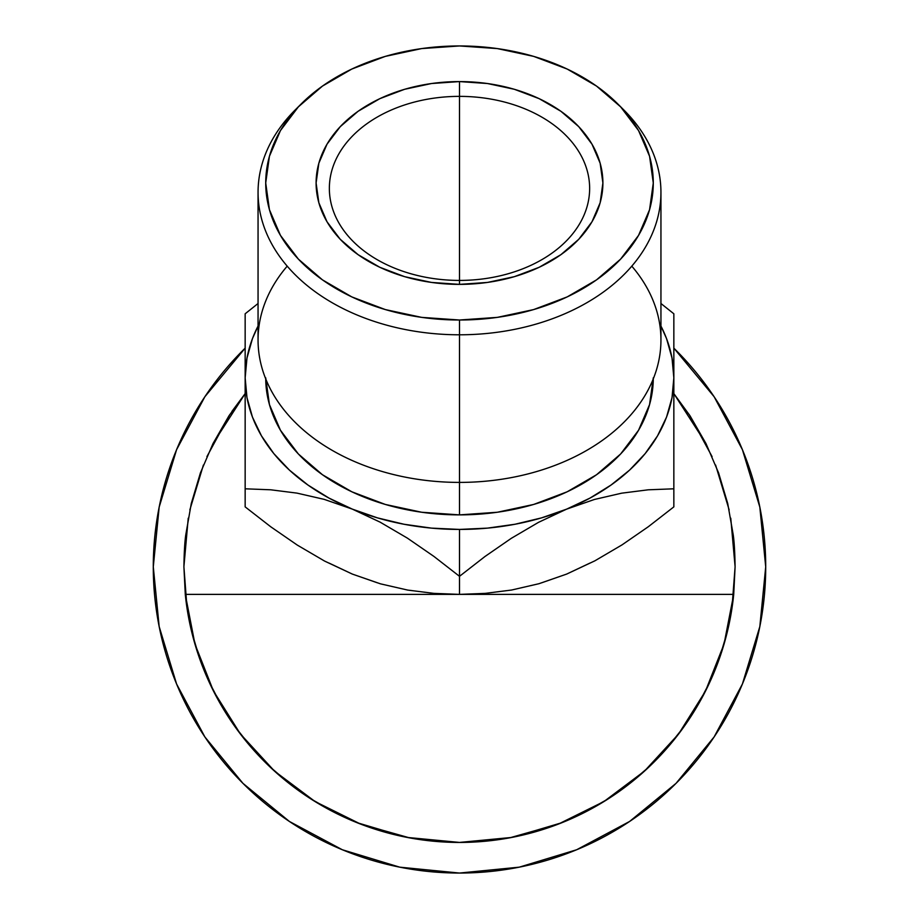 <?xml version="1.0" encoding="UTF-8"?>
<svg xmlns="http://www.w3.org/2000/svg" width="919" height="919" viewBox="0 0 919 919"><rect width="100%" height="100%" fill="white"/><g stroke="black" fill="none" stroke-linecap="round" stroke-linejoin="round"><path stroke-width="1.38" d="M714.109 736.958L676.028 783.367L629.618 821.448L676.028 783.367L629.618 821.448L676.028 783.367L714.109 736.958L742.403 684.023L759.829 626.574L765.711 566.839L759.829 507.093L742.403 449.655L714.109 396.709L673.845 348.152A306.211 306.211 0 0 1 459.5 873.05A306.211 306.211 0 0 1 245.155 348.152L204.891 396.709L245.155 348.152L204.891 396.709L176.597 449.655L159.171 507.093L153.289 566.839L159.171 626.574L176.597 684.023L204.891 736.958L242.972 783.367L289.382 821.448L242.972 783.367L289.382 821.448L242.972 783.367L204.891 736.958M640.451 774.706A275.597 275.597 0 0 0 644.426 771.179A275.597 275.597 0 0 1 459.5 842.424L407.37 837.45L459.5 842.424L511.63 837.45L459.5 842.424A275.597 275.597 0 0 1 274.574 771.179M357.112 822.7L405.738 837.129L357.112 822.7L390.38 833.625M338.077 814.245L310.542 798.703L338.077 814.245M292.299 785.917L269.336 766.308L292.311 785.929M253.391 749.778L235.011 726.699L253.391 749.778M222.26 707.09L208.785 681.266L222.26 707.09M187.062 608.412L183.903 566.839L187.062 608.412M183.903 566.724L188.234 518.178L183.903 566.724M189.854 509.873L203.398 465.037M206.913 456.617L229.83 414.503L206.913 456.617M231.91 411.425L245.155 393.608L231.91 411.425M733.247 534.961C734.258 542.003 734.878 552.629 735.097 566.839L731.938 608.412L735.097 566.839L731.938 608.412L735.097 566.839L733.247 534.961L727.722 503.509L718.589 472.906L705.987 443.567L673.845 393.619L690.077 415.882L705.987 443.567L718.589 472.906L727.722 503.509A275.597 275.597 0 0 1 727.722 503.532A275.597 275.597 0 0 0 727.71 503.474L733.247 534.961A275.597 275.597 0 0 1 733.259 535.088A275.597 275.597 0 0 0 733.224 534.824M689.17 414.503L712.087 456.617L689.17 414.503M730.766 518.178L735.097 566.724L730.766 518.178M727.354 631.675L719.083 659.394M710.215 681.266L696.74 707.09L710.215 681.266M683.989 726.699L665.609 749.778L683.989 726.699M649.664 766.308L626.689 785.929L649.664 766.308M608.458 798.703L580.923 814.245L608.458 798.703M191.646 631.675L199.917 659.394L191.646 631.675M513.261 837.129L561.888 822.7L513.261 837.129M729.146 509.873L715.602 465.037L729.146 509.873M240.445 734.063A275.597 275.597 0 0 1 240.376 733.971L213.518 691.099A275.597 275.597 0 0 1 185.282 594.375A275.597 275.597 0 0 0 193.335 638.326L195.506 645.954M213.403 690.881L194.943 644.047L185.282 594.375L459.5 594.375L185.282 594.375A275.597 275.597 0 0 0 733.718 594.375L459.5 594.375L459.5 576.316L485.025 556.466L511.297 538.327L538.511 522.348L566.678 509.115L594.409 499.476L621.715 493.17L648.263 489.804L673.845 488.805L673.845 506.874L648.32 526.725L622.048 544.864L594.846 560.843L566.678 574.076L538.936 583.714L511.642 590.021L485.083 593.387L459.5 594.375L433.975 593.387L407.703 590.078L380.489 583.841L352.322 574.076L324.591 561.072L297.285 545.082L270.737 526.771L245.155 506.874L245.155 488.805L270.68 489.793L296.952 493.112L324.154 499.35L352.322 509.115L380.064 522.118L407.358 538.109L433.917 556.42L459.5 576.316L485.025 556.466L511.297 538.327L538.511 522.348L566.678 509.115A214.345 151.566 180 0 1 459.5 529.424L459.5 594.375L733.718 594.375L735.097 566.839L733.718 594.375A275.597 275.597 0 0 1 705.482 691.099L678.624 733.971A275.597 275.597 0 0 1 678.555 734.063M644.69 770.938L603.898 801.563L558.557 824.01L509.884 837.783L459.5 842.424L407.37 837.45L459.5 842.424L511.63 837.45L459.5 842.424L409.656 837.887L360.443 824.01L315.102 801.563L274.62 771.213L240.376 733.971M629.618 821.448L576.684 849.742L519.235 867.168L459.5 873.05L399.765 867.168L342.316 849.742L289.382 821.448M242.972 350.311L245.155 348.152M673.845 348.152L676.028 350.311M620.762 106.995A201.445 142.445 180 0 1 660.945 192.358A201.445 142.445 180 0 1 459.5 334.792A201.445 142.445 0 0 0 638.395 257.837A201.445 142.445 0 0 0 623.978 110.119L617.729 103.87A193.783 137.034 180 0 1 631.594 245.97A193.783 137.034 180 0 1 459.5 320.007L459.5 514.881A193.783 137.034 -0 0 0 653.283 378.869M631.801 266.154A201.445 142.445 180 0 1 635.006 409.874A201.445 142.445 180 0 1 459.5 482.406L459.5 320.007A193.783 137.034 180 0 1 287.406 245.97A193.783 137.034 180 0 1 301.271 103.87A193.783 137.034 180 0 1 459.5 45.95L421.695 48.581L385.337 56.381L351.839 69.04L322.466 86.087L298.376 106.845L280.467 130.544L269.439 156.241L265.717 182.984L269.439 209.716L280.467 235.413L298.376 259.112L322.466 279.87L351.839 296.917L385.337 309.577L421.695 317.377L459.5 320.007L497.305 317.377L533.663 309.577L567.161 296.917L596.534 279.87L620.624 259.112L638.533 235.413L649.561 209.716L653.283 182.984L649.561 156.241L638.533 130.544L620.624 106.845L596.534 86.087L567.161 69.04L533.663 56.381L497.305 48.581L459.5 45.95A193.783 137.034 180 0 1 617.729 103.87M459.5 96.369A130.142 92.026 0 0 0 329.358 188.395A130.142 92.026 0 0 0 459.5 280.421L459.5 284.373A143.398 101.4 180 0 1 316.102 182.984A143.398 101.4 180 0 1 459.5 81.584L459.5 280.421A130.142 92.026 180 0 1 329.358 188.395A130.142 92.026 180 0 1 459.5 96.369A130.142 92.026 180 0 1 589.642 188.395A130.142 92.026 180 0 1 459.5 280.421L459.5 81.584L487.472 83.526L514.376 89.292L539.166 98.666L560.9 111.279L578.729 126.65L591.985 144.18L600.141 163.191L602.898 182.984L600.141 202.766L591.985 221.778L578.729 239.319L560.9 254.678L539.166 267.291L514.376 276.665L487.472 282.432L459.5 284.373L431.528 282.432L404.624 276.665L379.834 267.291L358.1 254.678L340.271 239.319L327.015 221.778L318.859 202.766L316.102 182.984L318.859 163.191L327.015 144.18L340.271 126.65L358.1 111.279L379.834 98.666L404.624 89.292L431.528 83.526L459.5 81.584A143.398 101.4 180 0 1 602.898 182.984A143.398 101.4 180 0 1 459.5 284.373L459.5 280.421A130.142 92.026 0 0 0 589.642 188.395A130.142 92.026 0 0 0 459.5 96.369M301.271 103.87L295.022 110.119A201.445 142.445 0 0 0 280.605 257.837A201.445 142.445 0 0 0 459.5 334.792A201.445 142.445 180 0 1 258.055 192.358L258.055 339.961A201.445 142.445 0 0 0 459.5 482.406A201.445 142.445 0 0 0 660.945 339.961L660.945 192.358M199.412 657.981A275.597 275.597 0 0 0 199.423 657.993A275.597 275.597 0 0 0 201.1 662.645M325.395 807.606A275.597 275.597 0 0 0 362.431 824.768M362.465 824.78A275.597 275.597 0 0 0 399.593 835.842M399.627 835.842A275.597 275.597 0 0 0 405.268 837.037M419.213 839.472A275.597 275.597 0 0 0 435.583 841.39M470.08 842.229A275.597 275.597 0 0 0 474.365 842.022A275.597 275.597 0 0 0 480.66 841.62M546.702 828.272A275.597 275.597 0 0 0 562.175 822.585M622.094 789.352A275.597 275.597 0 0 0 639.314 775.682M643.334 772.155L640.233 774.889A275.597 275.597 0 0 0 640.267 774.855M185.282 594.375L183.903 566.839L185.753 534.961L191.278 503.509L200.411 472.906L213.013 443.567L228.923 415.882L245.155 393.619L213.013 443.567L200.411 472.906L191.278 503.509L185.753 534.961C184.742 542.003 184.122 552.629 183.903 566.839L185.282 594.375M211.829 687.722L213.955 691.973M217.332 698.394L213.197 690.468M360.305 823.952L361.489 824.412M502.544 839.047L511.09 837.554M643.794 771.742L646.597 769.192M641.244 774.016L642.944 772.5M541.532 582.841L566.678 574.076L594.846 560.843L622.048 544.864L648.32 526.725L673.845 506.874L673.845 313.793L660.945 303.5L673.845 313.793L673.845 377.858L672.019 358.065L666.551 338.629L660.945 326.05A214.345 151.566 180 0 1 673.845 377.858A214.345 151.566 180 0 1 566.678 509.115L589.987 498.098L611.066 485.025L629.561 470.126L645.138 453.641L657.533 435.859L666.551 417.077L672.019 397.64L673.845 377.858L673.845 488.805L648.263 489.804L621.715 493.17L594.409 499.476L541.532 517.879L514.973 524.255L487.484 528.126L459.5 529.424A214.345 151.566 180 0 1 352.322 509.115L377.468 517.879L404.027 524.255L431.516 528.126L459.5 529.424L459.5 576.316L433.917 556.42L407.358 538.109L380.064 522.118L352.322 509.115A214.345 151.566 180 0 1 245.155 377.858L245.155 506.874L270.737 526.771L297.285 545.082L324.591 561.072L352.322 574.076L377.468 582.841M258.055 303.5L245.155 313.793L245.155 377.858L246.981 397.64L252.449 417.077L261.467 435.859L273.862 453.641L289.439 470.126L307.934 485.025L329.013 498.098L352.322 509.115L324.154 499.35L296.952 493.112L270.68 489.793L245.155 488.805L245.155 377.858A214.345 151.566 180 0 1 258.055 326.05L252.449 338.629L246.981 358.065L245.155 377.858L245.155 313.793L258.055 303.5M653.283 377.858L649.561 404.59L638.533 430.287L620.624 453.986L596.534 474.744L567.161 491.791L533.663 504.451L497.305 512.251L459.5 514.881L421.695 512.251L385.337 504.451L351.839 491.791L322.466 474.744L298.376 453.986L280.467 430.287L269.439 404.59L265.717 377.858M673.845 442.809L673.845 442.498A214.345 151.566 -0 0 1 673.845 442.809L673.845 443.119A214.345 151.566 -0 0 0 673.845 442.809L673.845 439.293M329.013 563.06L352.322 574.076L380.489 583.841L407.703 590.078L433.975 593.387L459.5 594.375L485.083 593.387L511.642 590.021L538.936 583.714L566.678 574.076L589.987 563.06M245.155 446.519L245.155 442.809A214.345 151.566 -0 0 1 245.155 442.498L245.155 443.119A214.345 151.566 -0 0 1 245.155 442.809L245.155 439.282M733.718 594.375L724.057 644.047L705.482 691.099M678.624 733.971L644.38 771.213M208.866 681.438L207.809 679.107M213.277 690.629L216.459 696.763M195.69 646.562L196.551 649.365M208.613 680.887L207.016 677.303M210.807 685.597L211.393 686.815M212.289 688.641L213.92 691.904M214.644 693.317L216.907 697.613M272.277 769.065L278.354 774.533M447.404 842.16L443.831 841.988M511.446 837.485L506.943 838.312M494.686 840.173L496.237 839.966M443.498 841.965L444.624 842.034M447.059 842.149L448.104 842.195M503.646 838.875L508.391 838.059M596.707 805.848L595.868 806.331M258.055 192.358A201.445 142.445 180 0 1 298.238 106.995M265.717 378.869A193.783 137.034 -0 0 0 459.5 514.881L459.5 482.406A201.445 142.445 180 0 1 283.994 409.874A201.445 142.445 180 0 1 287.199 266.154M245.155 374.136L245.155 357.663M245.155 355.481L245.155 340.662M245.155 337.905L245.155 331.851M245.155 397.64L245.155 381.419M245.155 418.225L245.155 410.069M245.155 422.912L245.155 418.237M673.845 410.207L673.845 422.958M673.845 381.442L673.845 397.732M673.845 362.12L673.845 374.09M673.845 331.851L673.845 337.905M673.845 340.65L673.845 355.573M673.845 357.709L673.845 362.097M245.155 463.888L245.155 463.073M245.155 482.682L245.155 479.913M245.155 465.244L245.155 463.9M673.845 479.948L673.845 482.739M673.845 463.107L673.845 465.359M673.845 442.82L673.845 446.473"/></g></svg>

